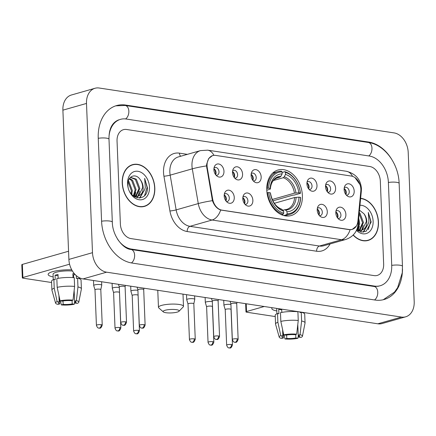 <?xml version="1.0" encoding="UTF-8"?>
<svg xmlns="http://www.w3.org/2000/svg" width="436" height="436" viewBox="0 0 436 436"><rect width="100%" height="100%" fill="white"/><g stroke="black" fill="none" stroke-linecap="round" stroke-linejoin="round"><path stroke-width="0.65" d="M266.778 190.08A23.713 17.255 74.1 0 0 291.074 215.591A23.713 17.255 74.1 0 0 302.371 195.497A23.713 17.255 74.1 0 0 278.075 169.986A23.713 17.255 74.1 0 0 266.778 190.08M252.869 200.326A6.709 4.883 -105.9 0 1 246.264 205.389A6.709 4.883 -105.9 0 1 242.798 198.789A6.709 4.883 -105.9 0 1 243.424 195.432A6.709 4.883 -105.9 0 1 248.972 193.475A6.709 4.883 -105.9 0 1 252.869 200.326M245.01 204.321A4.028 2.932 74.1 0 0 245.986 204.271A4.028 2.932 74.1 0 0 247.904 200.86A4.028 2.932 74.1 0 0 243.779 196.527A4.028 2.932 74.1 0 0 242.923 197.001M327.289 211.651A6.709 4.883 -105.9 0 1 320.678 216.714A6.709 4.883 -105.9 0 1 317.212 210.119A6.709 4.883 -105.9 0 1 317.839 206.762A6.709 4.883 -105.9 0 1 323.387 204.806A6.709 4.883 -105.9 0 1 327.289 211.651M319.425 215.651A4.028 2.932 74.1 0 0 320.4 215.597A4.028 2.932 74.1 0 0 322.324 212.185A4.028 2.932 74.1 0 0 318.193 207.852A4.028 2.932 74.1 0 0 317.337 208.326M345.89 214.485A6.709 4.883 -105.9 0 1 339.284 219.548A6.709 4.883 -105.9 0 1 335.818 212.953A6.709 4.883 -105.9 0 1 336.445 209.596A6.709 4.883 -105.9 0 1 341.993 207.64A6.709 4.883 -105.9 0 1 345.89 214.485M338.031 218.48A4.028 2.932 74.1 0 0 339.006 218.431A4.028 2.932 74.1 0 0 340.925 215.019A4.028 2.932 74.1 0 0 336.799 210.686A4.028 2.932 74.1 0 0 335.943 211.16M234.268 197.492A6.709 4.883 -105.9 0 1 227.657 202.555A6.709 4.883 -105.9 0 1 224.191 195.96A6.709 4.883 -105.9 0 1 224.823 192.603A6.709 4.883 -105.9 0 1 230.366 190.646A6.709 4.883 -105.9 0 1 234.268 197.492M226.404 201.492A4.028 2.932 74.1 0 0 227.385 201.437A4.028 2.932 74.1 0 0 229.303 198.026A4.028 2.932 74.1 0 0 225.178 193.693A4.028 2.932 74.1 0 0 224.317 194.167M242.574 174.122A6.709 4.883 -105.9 0 1 235.963 179.185A6.709 4.883 -105.9 0 1 232.497 172.585A6.709 4.883 -105.9 0 1 233.129 169.228A6.709 4.883 -105.9 0 1 238.672 167.271A6.709 4.883 -105.9 0 1 242.574 174.122M234.71 178.117A4.028 2.932 74.1 0 0 235.691 178.068A4.028 2.932 74.1 0 0 237.609 174.656A4.028 2.932 74.1 0 0 233.483 170.323A4.028 2.932 74.1 0 0 232.622 170.792M261.175 176.951A6.709 4.883 -105.9 0 1 254.57 182.014A6.709 4.883 -105.9 0 1 251.103 175.419A6.709 4.883 -105.9 0 1 251.73 172.062A6.709 4.883 -105.9 0 1 257.278 170.105A6.709 4.883 -105.9 0 1 261.175 176.951M253.316 180.951A4.028 2.932 74.1 0 0 254.292 180.896A4.028 2.932 74.1 0 0 256.21 177.485A4.028 2.932 74.1 0 0 252.084 173.152A4.028 2.932 74.1 0 0 251.229 173.626M316.988 185.447A6.709 4.883 -105.9 0 1 310.377 190.51A6.709 4.883 -105.9 0 1 306.917 183.916A6.709 4.883 -105.9 0 1 307.543 180.559A6.709 4.883 -105.9 0 1 313.092 178.602A6.709 4.883 -105.9 0 1 316.988 185.447M309.129 189.447A4.028 2.932 74.1 0 0 310.105 189.393A4.028 2.932 74.1 0 0 312.023 185.981A4.028 2.932 74.1 0 0 307.898 181.649A4.028 2.932 74.1 0 0 307.042 182.123M335.595 188.281A6.709 4.883 -105.9 0 1 328.984 193.344A6.709 4.883 -105.9 0 1 325.518 186.744A6.709 4.883 -105.9 0 1 326.15 183.387A6.709 4.883 -105.9 0 1 331.692 181.436A6.709 4.883 -105.9 0 1 335.595 188.281M327.73 192.276A4.028 2.932 74.1 0 0 328.711 192.227A4.028 2.932 74.1 0 0 330.63 188.815A4.028 2.932 74.1 0 0 326.504 184.483A4.028 2.932 74.1 0 0 325.643 184.957M354.196 191.11A6.709 4.883 -105.9 0 1 347.59 196.173A6.709 4.883 -105.9 0 1 344.124 189.578A6.709 4.883 -105.9 0 1 344.751 186.221A6.709 4.883 -105.9 0 1 350.299 184.265A6.709 4.883 -105.9 0 1 354.196 191.11M346.337 195.11A4.028 2.932 74.1 0 0 347.312 195.061A4.028 2.932 74.1 0 0 349.231 191.644A4.028 2.932 74.1 0 0 345.105 187.317A4.028 2.932 74.1 0 0 344.249 187.785M223.968 171.288A6.709 4.883 -105.9 0 1 217.362 176.351A6.709 4.883 -105.9 0 1 213.896 169.757A6.709 4.883 -105.9 0 1 214.523 166.399A6.709 4.883 -105.9 0 1 220.071 164.443A6.709 4.883 -105.9 0 1 223.968 171.288M216.109 175.283A4.028 2.932 74.1 0 0 217.084 175.234A4.028 2.932 74.1 0 0 219.003 171.822A4.028 2.932 74.1 0 0 214.877 167.489A4.028 2.932 74.1 0 0 214.022 167.964M242.825 197.71A4.028 2.932 -105.9 0 1 244.956 201.699A4.028 2.932 -105.9 0 1 244.552 203.77M317.239 209.035A4.028 2.932 -105.9 0 1 319.37 213.03A4.028 2.932 -105.9 0 1 318.967 215.095M335.845 211.869A4.028 2.932 -105.9 0 1 337.976 215.858A4.028 2.932 -105.9 0 1 337.573 217.929M224.218 194.876A4.028 2.932 -105.9 0 1 226.349 198.87A4.028 2.932 -105.9 0 1 225.946 200.936M232.524 171.506A4.028 2.932 -105.9 0 1 234.655 175.495A4.028 2.932 -105.9 0 1 234.252 177.566M251.131 174.34A4.028 2.932 -105.9 0 1 253.262 178.329A4.028 2.932 -105.9 0 1 252.858 180.4M306.944 182.831A4.028 2.932 -105.9 0 1 309.075 186.826A4.028 2.932 -105.9 0 1 308.672 188.892M325.545 185.665A4.028 2.932 -105.9 0 1 327.676 189.655A4.028 2.932 -105.9 0 1 327.273 191.726M344.151 188.499A4.028 2.932 -105.9 0 1 346.282 192.489A4.028 2.932 -105.9 0 1 345.879 194.56M213.923 168.672A4.028 2.932 -105.9 0 1 216.054 172.661A4.028 2.932 -105.9 0 1 215.651 174.732M207.28 167.876A12.077 8.791 -105.9 0 1 207.062 165.811A12.077 8.791 -105.9 0 1 212.817 155.57A12.077 8.791 -105.9 0 1 215.657 155.407L351.323 176.057A12.077 8.791 -105.9 0 1 360.806 191.246L357.891 221.161A12.077 8.791 -105.9 0 1 352.19 229.374A12.077 8.791 -105.9 0 1 349.35 229.543L221.973 210.152A12.077 8.791 -105.9 0 1 212.654 199.056L207.28 167.876L206.697 168.04M122.238 183.044A21.696 15.789 74.1 0 0 144.469 206.392A21.696 15.789 74.1 0 0 154.807 188.003A21.696 15.789 74.1 0 0 132.577 164.655A21.696 15.789 74.1 0 0 122.238 183.044M143.27 206.664A21.696 15.789 74.1 0 0 144.223 206.228M353.149 235.086A21.696 15.789 74.1 0 0 368.12 240.432A21.696 15.789 74.1 0 0 378.459 222.044A21.696 15.789 74.1 0 0 360.637 198.315M366.921 240.705A21.696 15.789 74.1 0 0 367.875 240.269M356.343 226.055L352.168 229.456L349.231 229.652L220.665 210.016C216.959 208.67 214.218 205.552 212.436 200.664L206.539 165.882L206.686 164.121L208.697 158.53L212.517 155.587M355.029 177.621L360.082 184.75M380.323 181.125A13.423 9.766 74.1 0 0 369.723 166.498L126.593 129.487A13.423 9.766 74.1 0 0 123.443 129.672A13.423 9.766 74.1 0 0 117.044 141.046L120.374 223.968A13.423 9.766 74.1 0 0 130.974 238.59L374.104 275.601A13.423 9.766 74.1 0 0 377.254 275.416A13.423 9.766 74.1 0 0 383.653 264.042L380.323 181.125A13.423 9.766 74.1 0 0 369.723 166.498L126.593 129.487A13.423 9.766 74.1 0 0 123.443 129.672A13.423 9.766 74.1 0 0 117.044 141.046L120.374 223.968A13.423 9.766 74.1 0 0 130.974 238.59L374.104 275.601A13.423 9.766 74.1 0 0 377.254 275.416A13.423 9.766 74.1 0 0 383.653 264.042L380.323 181.125M132.451 164.922A21.696 15.789 74.1 0 0 131.41 165.053M154.644 187.976A21.473 15.631 74.1 0 0 132.637 164.873A21.473 15.631 74.1 0 0 122.402 183.071A21.473 15.631 74.1 0 0 144.409 206.174A21.473 15.631 74.1 0 0 154.644 187.976M128.337 180.864L128.827 181.305L132.342 190.603L131.667 194.401M128.102 181.79L131.405 190.87L131.045 193.644M129.53 178.368L132.577 180.237L136.087 189.535L133.917 196.02M129.214 178.853L131.639 180.504L135.149 189.802L133.345 195.802M130.457 177.31L136.321 179.169L139.836 188.466L136.059 196.418M135.634 196.68L134.92 197.023M130.369 177.392L135.383 179.436L138.899 188.734L135.542 196.385M135.122 196.685L134.74 196.925M140.245 179.67C135.629 172.531 127.17 176.308 127.862 184.815C128.042 199.792 147.433 202.969 147.51 188.03L144.67 178.389L145.286 187.409C144.747 190.025 143.531 192.085 141.64 193.584A10.11 7.358 74.1 0 0 143.161 187.518A10.11 7.358 74.1 0 0 140.245 179.67C141.864 182.03 142.659 184.695 142.643 187.665L138.572 195.808L137.553 196.293M141.64 193.584L139.504 195.541L138.027 196.178L132.822 195.551M136.975 197.84L138.032 196.173L134.195 196.598M127.574 183.856A14.584 10.617 74.1 0 0 139.095 199.748A14.584 10.617 74.1 0 0 149.472 187.191A14.584 10.617 74.1 0 0 137.95 171.294A14.584 10.617 74.1 0 0 127.574 183.856M144.67 178.389L147.063 187.415L144.583 195.557M142.779 192.538L139.487 198.097M139.476 191.235L138.092 196.064M135.732 192.303L134.746 196.255M131.983 193.371L131.808 194.56M143.406 191.775L139.842 198.064M53.165 276.909A17.892 3.875 -2.3 0 1 49.453 272.898A17.892 3.875 -2.3 0 1 71.738 269.83A17.892 3.875 -2.3 0 0 48.14 274.44A17.892 3.875 -2.3 0 0 53.165 276.909M69.575 264.194L22.879 277.503A2.235 0.485 177.7 0 0 22.323 277.846A2.235 0.485 177.7 0 0 23.086 278.179L51.601 282.517M80.333 278.157L79.199 278.484M22.323 277.846L21.8 264.756A2.235 0.485 -2.3 0 1 22.356 264.412L68.561 251.24M59.569 298.398L59.787 303.897A8.949 1.935 -2.3 0 1 58.239 302.884A8.949 1.935 -2.3 0 1 59.203 301.957L58.942 295.526M57.176 287.346L60.086 300.802L62.152 301.113A8.949 1.935 -2.3 0 1 71.215 300.644L73.03 300.126L74.6 286.436L74.251 277.705A14.764 3.194 -2.3 0 0 56.827 278.615L57.176 287.346A14.764 3.194 -2.3 0 1 74.6 286.436M74.142 290.436L74.572 301.151L76.387 300.633L77.957 286.948L77.608 278.217L76.409 278.56L76.295 275.628M77.608 278.217A14.764 3.194 -2.3 0 1 81.052 280.114L81.407 288.839A14.764 3.194 -2.3 0 1 81.39 289.008L78.791 302.192A11.63 2.518 -2.3 0 1 77.221 303.407L75.156 303.096L75.085 301.32M77.957 286.948A14.764 3.194 -2.3 0 1 81.407 288.839M60.086 300.802A11.63 2.518 -2.3 0 1 73.03 300.126M76.387 300.633A11.63 2.518 -2.3 0 1 78.791 302.192M72.065 300.399L72.207 303.936L74.273 304.252L74.719 301.194M74.273 304.252A11.63 2.518 -2.3 0 1 61.329 304.928L63.144 304.41L63.007 300.971M60.473 300.862L61.329 304.928M74.572 301.151A8.949 1.935 -2.3 0 1 76.12 302.164A8.949 1.935 -2.3 0 1 75.156 303.096M72.207 303.936A8.949 1.935 -2.3 0 1 63.144 304.41M53.279 279.699L53.061 274.244A12.971 2.807 -2.3 0 1 59.454 271.552A12.971 2.807 -2.3 0 1 72.431 271.034M58.168 278.348L58.01 274.462A12.971 2.807 -2.3 0 0 55.061 275.301L55.236 279.667L53.873 279.46L54.222 288.185L57.138 301.641L59.203 301.957M74.534 273.879A12.971 2.807 -2.3 0 0 72.877 273.683L73.035 277.601M59.787 303.897L57.972 304.415A11.63 2.518 -2.3 0 1 55.579 303.124L51.928 290.191A14.764 3.194 -2.3 0 1 51.9 290.027L51.552 281.296A14.764 3.194 -2.3 0 1 53.873 279.46M51.9 290.027A14.764 3.194 -2.3 0 1 54.222 288.185M55.579 303.124A11.63 2.518 -2.3 0 1 57.138 301.641M73.63 277.65L73.521 274.969A8.949 1.935 177.7 0 0 72.921 274.822M73.025 277.312A8.949 1.935 177.7 0 0 73.608 277.116M55.061 275.301L58.064 275.759M73.521 274.969L75.117 274.511M353.274 234.955A21.473 15.631 74.1 0 0 368.06 240.22A21.473 15.631 74.1 0 0 378.295 222.022A21.473 15.631 74.1 0 0 360.616 198.533M358.708 218.082L359.738 223.581L357.569 230.066M358.468 220.578L358.801 223.848L356.997 229.843M359.248 212.577L359.973 213.215L363.488 222.513L359.711 230.464M359.286 230.726L358.572 231.069M359.15 213.591L362.55 222.78L359.193 230.426M358.774 230.731L358.392 230.966M356.708 229.799L361.477 232.061L366.153 231.254L371.161 222.077L368.322 212.436L368.938 221.45C368.398 224.066 367.183 226.126 365.292 227.63A10.11 7.358 74.1 0 0 366.812 221.564A10.11 7.358 74.1 0 0 363.897 213.711C365.51 216.076 366.311 218.741 366.295 221.711L362.218 229.854L361.204 230.339M365.292 227.63L363.155 229.587L361.678 230.224L356.741 229.728M361.678 230.224L357.847 230.639M356.452 230.355A14.584 10.617 74.1 0 0 367.782 232.933A14.584 10.617 74.1 0 0 373.123 221.232A14.584 10.617 74.1 0 0 359.962 205.252M363.897 213.711L359.482 210.19M368.322 212.436L370.714 221.461L368.235 229.598M366.431 226.584L363.139 232.137M363.128 225.276L361.744 230.11M361.684 230.219L360.627 231.887M359.378 226.344L358.397 230.301M367.058 225.821L363.493 232.11M165.838 312.705A8.055 1.744 177.7 0 0 179.011 311.266A8.055 1.744 177.7 0 0 176.46 309.68A8.055 1.744 177.7 0 0 167.004 309.854A8.055 1.744 177.7 0 0 163.32 311.893A8.055 1.744 177.7 0 0 165.838 312.705M163.32 311.893L158.791 307.92A12.524 2.714 -2.3 0 1 158.459 307.331A12.524 2.714 -2.3 0 1 165.762 304.562A12.524 2.714 -2.3 0 1 179.234 304.475A12.524 2.714 -2.3 0 1 183.491 306.328A12.524 2.714 -2.3 0 1 183.202 306.939L179.011 311.266M287.084 213.705L286.528 214.746A22.187 16.148 74.1 0 0 290.065 214.299A22.187 16.148 74.1 0 0 300.644 197.661L300.562 197.394A21.293 15.5 74.1 0 1 287.084 213.705L287.002 211.683A19.238 14.001 74.1 0 0 299.003 197.154L294.594 197.524L274.337 203.296M282.8 210.212L286.73 209.389A16.552 12.045 74.1 0 0 294.594 197.524M300.469 193.295A22.187 16.148 74.1 0 0 284.801 171.675L285.427 172.389A21.293 15.5 74.1 0 1 300.382 193.028L300.469 193.295L294.153 195.099L292.976 195.126L272.871 200.854M282.092 172.449L284.801 171.675M286.528 214.746L283.749 215.542M281.482 214.719L283.171 214.24L283.727 213.193A21.293 15.5 74.1 0 1 268.767 192.554L267.502 192.619A22.187 16.148 74.1 0 0 283.171 214.24M267.502 192.619L267.001 192.761M300.382 193.028L298.829 192.788A19.238 14.001 74.1 0 0 285.504 174.405L285.427 172.389M299.003 197.154L300.562 197.394M268.767 192.554L270.32 192.788A19.238 14.001 74.1 0 0 283.645 211.171L283.727 213.193M285.504 174.405L284.25 176.782L283.231 177.725L273.312 180.553M272.222 199.486L294.42 193.159L298.829 192.788M284.517 209.721L285.585 210.07L287.002 211.683M283.645 211.171L281.727 209.22C275.955 207.018 272.222 201.754 270.522 193.421L270.32 192.788M266.756 188.417L268.592 188.189A21.293 15.5 74.1 0 1 282.065 171.877L281.443 171.168A22.187 16.148 74.1 0 0 277.901 171.615A22.187 16.148 74.1 0 0 267.328 188.254M282.065 171.877L282.147 173.893A19.238 14.001 74.1 0 0 270.146 188.423L268.592 188.189M275.726 178.395L279.874 177.212L280.888 176.269L282.147 173.893M270.146 188.423L270.347 189.077C270.598 185.78 271.47 183.093 272.952 181.033L274.233 179.545L277.656 177.55A16.552 12.045 74.1 0 1 279.874 177.212M280.888 176.269A17.206 12.524 74.1 0 0 270.342 189.039L266.788 190.27M215.684 174.656A6.709 4.883 74.1 0 0 215.706 173.642A6.709 4.883 74.1 0 0 213.994 168.721M101.245 324.706A2.91 0.632 177.7 0 0 98.116 324.722A2.91 0.632 177.7 0 0 96.421 325.365C97.795 329.055 98.972 327.801 98.885 328.123A2.91 1.891 98.7 0 0 99.441 328.085A2.91 1.891 -81.3 0 0 101.245 324.706A2.91 0.632 177.7 0 1 102.231 325.131L100.803 289.608A2.91 0.632 177.7 0 1 100.798 289.646L101.741 285.248A4.028 0.872 177.7 0 0 101.746 285.199A4.028 0.872 177.7 0 0 100.378 284.604A4.028 0.872 177.7 0 0 94.699 284.904A4.028 0.872 177.7 0 0 93.702 285.526A4.028 0.872 177.7 0 0 93.707 285.569L94.994 289.858M100.803 289.608A2.91 0.632 177.7 0 0 99.817 289.177A2.91 0.632 177.7 0 0 95.713 289.395A2.91 0.632 177.7 0 0 94.994 289.842A2.91 0.632 177.7 0 0 94.999 289.88M234.29 177.49A6.709 4.883 74.1 0 0 234.312 176.476A6.709 4.883 74.1 0 0 232.601 171.55M119.306 287.493A4.028 0.872 177.7 0 0 118.984 287.438A4.028 0.872 177.7 0 0 113.306 287.733A4.028 0.872 177.7 0 0 112.303 288.354A4.028 0.872 177.7 0 0 112.314 288.403L113.594 292.692M119.404 292.474A2.91 0.632 177.7 0 0 119.41 292.442A2.91 0.632 177.7 0 0 118.418 292.011A2.91 0.632 177.7 0 0 114.319 292.224A2.91 0.632 177.7 0 0 113.594 292.676A2.91 0.632 177.7 0 0 113.6 292.709M252.896 180.319A6.709 4.883 74.1 0 0 252.913 179.305A6.709 4.883 74.1 0 0 251.201 174.384M137.907 290.327A4.028 0.872 177.7 0 0 137.585 290.267A4.028 0.872 177.7 0 0 131.906 290.567A4.028 0.872 177.7 0 0 130.909 291.188A4.028 0.872 177.7 0 0 130.914 291.237L132.201 295.526M138.01 295.308A2.91 0.632 177.7 0 0 138.01 295.276A2.91 0.632 177.7 0 0 137.024 294.845A2.91 0.632 177.7 0 0 132.925 295.058A2.91 0.632 177.7 0 0 132.201 295.504A2.91 0.632 177.7 0 0 132.206 295.543M308.704 188.815A6.709 4.883 74.1 0 0 308.726 187.802A6.709 4.883 74.1 0 0 307.015 182.88M193.824 303.788L194.761 299.407A4.028 0.872 177.7 0 0 194.767 299.358A4.028 0.872 177.7 0 0 193.399 298.764A4.028 0.872 177.7 0 0 187.72 299.063A4.028 0.872 177.7 0 0 186.717 299.685A4.028 0.872 177.7 0 0 186.728 299.734L188.014 304.017A2.91 0.632 177.7 0 1 188.014 304.001A2.91 0.632 177.7 0 1 188.734 303.554A2.91 0.632 177.7 0 1 192.837 303.342A2.91 0.632 177.7 0 1 193.824 303.767A2.91 0.632 177.7 0 1 193.818 303.805M327.311 191.649A6.709 4.883 74.1 0 0 327.332 190.636A6.709 4.883 74.1 0 0 325.621 185.714M212.321 301.652A4.028 0.872 177.7 0 0 212 301.598A4.028 0.872 177.7 0 0 206.326 301.892A4.028 0.872 177.7 0 0 205.323 302.513A4.028 0.872 177.7 0 0 205.329 302.562L206.615 306.851A2.91 0.632 177.7 0 1 206.615 306.835A2.91 0.632 177.7 0 1 207.34 306.388A2.91 0.632 177.7 0 1 211.438 306.17A2.91 0.632 177.7 0 1 212.425 306.601A2.91 0.632 177.7 0 1 212.425 306.639M345.917 194.478A6.709 4.883 74.1 0 0 345.933 193.47A6.709 4.883 74.1 0 0 344.222 188.543M230.927 304.486A4.028 0.872 177.7 0 0 230.606 304.426A4.028 0.872 177.7 0 0 224.927 304.726A4.028 0.872 177.7 0 0 223.93 305.347A4.028 0.872 177.7 0 0 223.935 305.396L225.221 309.685A2.91 0.632 177.7 0 1 225.221 309.669A2.91 0.632 177.7 0 1 225.941 309.217A2.91 0.632 177.7 0 1 230.045 309.004A2.91 0.632 177.7 0 1 231.031 309.435A2.91 0.632 177.7 0 1 231.025 309.467M225.984 200.86A6.709 4.883 74.1 0 0 226.006 199.846A6.709 4.883 74.1 0 0 224.295 194.925M125.394 285.367L125.094 286.768A2.91 0.632 177.7 0 0 125.094 286.752A2.91 0.632 177.7 0 0 124.107 286.321A2.91 0.632 177.7 0 0 120.004 286.539A2.91 0.632 177.7 0 0 119.284 286.986A2.91 0.632 177.7 0 0 119.29 287.019M244.591 203.694A6.709 4.883 74.1 0 0 244.607 202.68A6.709 4.883 74.1 0 0 242.896 197.759M144 288.196L143.7 289.602A2.91 0.632 177.7 0 0 143.7 289.586A2.91 0.632 177.7 0 0 142.708 289.155A2.91 0.632 177.7 0 0 138.61 289.368A2.91 0.632 177.7 0 0 137.885 289.82A2.91 0.632 177.7 0 0 137.89 289.853M319.005 215.019A6.709 4.883 74.1 0 0 319.027 214.005A6.709 4.883 74.1 0 0 317.31 209.084M218.109 300.949A2.91 0.632 177.7 0 0 218.114 300.911A2.91 0.632 177.7 0 0 217.128 300.48A2.91 0.632 177.7 0 0 213.024 300.698A2.91 0.632 177.7 0 0 212.305 301.145A2.91 0.632 177.7 0 0 212.31 301.183M337.606 217.853A6.709 4.883 74.1 0 0 337.627 216.839A6.709 4.883 74.1 0 0 335.916 211.918M236.715 303.778A2.91 0.632 177.7 0 0 236.721 303.745A2.91 0.632 177.7 0 0 235.729 303.314A2.91 0.632 177.7 0 0 231.63 303.527A2.91 0.632 177.7 0 0 230.906 303.979A2.91 0.632 177.7 0 0 230.911 304.012L230.099 301.303M276.816 310.955A17.892 3.875 -2.3 0 1 272.119 307.702A17.892 3.875 -2.3 0 0 271.792 308.486A17.892 3.875 -2.3 0 0 276.816 310.955M264.238 306.503L246.531 311.549A2.235 0.485 177.7 0 0 245.975 311.893A2.235 0.485 177.7 0 0 246.738 312.225L275.252 316.563M303.194 312.432L302.851 312.53M283.215 332.445L283.438 337.944A8.949 1.935 -2.3 0 1 281.89 336.93A8.949 1.935 -2.3 0 1 282.855 335.998L282.593 329.567M280.828 321.392L283.738 334.843L285.803 335.159A8.949 1.935 -2.3 0 1 294.867 334.685L296.682 334.167L298.251 320.476L297.902 311.751A14.764 3.194 -2.3 0 0 280.473 312.661L280.828 321.392A14.764 3.194 -2.3 0 1 298.251 320.476M297.793 324.477L298.224 335.197L300.039 334.679L301.608 320.989L301.26 312.263L300.061 312.601L300.033 311.947M301.26 312.263A14.764 3.194 -2.3 0 1 304.704 314.16L305.058 322.885A14.764 3.194 -2.3 0 1 305.042 323.049L302.442 336.232A11.63 2.518 -2.3 0 1 300.873 337.453L298.807 337.137L298.736 335.36M301.608 320.989A14.764 3.194 -2.3 0 1 305.058 322.885M283.738 334.843A11.63 2.518 -2.3 0 1 296.682 334.167M300.039 334.679A11.63 2.518 -2.3 0 1 302.442 336.232M295.717 334.445L295.859 337.982L297.924 338.292L298.371 335.24M297.924 338.292A11.63 2.518 -2.3 0 1 284.981 338.974L286.795 338.456L286.659 335.017M284.125 334.903L284.981 338.974M298.224 335.197A8.949 1.935 -2.3 0 1 299.772 336.211A8.949 1.935 -2.3 0 1 298.807 337.137M295.859 337.982A8.949 1.935 -2.3 0 1 286.795 338.456M280.037 308.906A12.971 2.807 -2.3 0 0 278.713 309.347L278.887 313.707L277.525 313.5L277.874 322.231L280.789 335.687L282.855 335.998M281.82 312.394L281.689 309.157M283.438 337.944L281.623 338.461A11.63 2.518 -2.3 0 1 279.231 337.164L275.579 324.237A14.764 3.194 -2.3 0 1 275.552 324.068L275.203 315.342A14.764 3.194 -2.3 0 1 277.525 313.5M275.552 324.068A14.764 3.194 -2.3 0 1 277.874 322.231M279.231 337.164A11.63 2.518 -2.3 0 1 280.789 335.687M278.713 309.347L281.716 309.805M117.475 239.015A24.16 17.582 74.1 0 0 131.394 249.065L374.524 286.076A24.16 17.582 74.1 0 0 380.197 285.743A24.16 17.582 74.1 0 0 391.713 265.268L388.383 182.352A24.16 17.582 74.1 0 0 369.303 156.023L126.173 119.017A24.16 17.582 74.1 0 0 120.5 119.35A24.16 17.582 74.1 0 0 108.967 137.94M408.205 152.404A17.892 13.026 74.1 0 0 394.073 132.904L99.228 88.023A17.892 13.026 74.1 0 0 95.026 88.268A17.892 13.026 74.1 0 0 86.497 103.436L92.492 252.684A17.892 13.026 74.1 0 0 106.624 272.184L401.469 317.07A17.892 13.026 74.1 0 0 405.671 316.819A17.892 13.026 74.1 0 0 414.2 301.658L408.205 152.404M95.026 88.268L71.417 94.999A17.892 13.026 74.1 0 0 62.893 110.161L68.888 259.415A17.892 13.026 74.1 0 0 83.02 278.915L377.865 323.795A17.892 13.026 74.1 0 0 382.067 323.55L405.671 316.819M391.392 158.824A38.472 28.002 74.1 0 0 368.742 142.06L125.612 105.049A38.472 28.002 74.1 0 0 116.576 105.583A38.472 28.002 74.1 0 0 98.242 138.185L101.572 221.101A38.472 28.002 74.1 0 0 131.955 263.028L375.085 300.039A38.472 28.002 74.1 0 0 384.121 299.51A38.472 28.002 74.1 0 0 402.499 269.007M221.973 210.152L221.684 210.234M212.654 199.056L212.07 199.219M349.35 229.543L349.062 229.625M330.057 243.947A22.367 16.279 -105.9 0 1 316.634 251.24L187.18 231.532A4.474 2.91 -81.3 0 1 189.96 226.328L212.087 220.022A17.892 13.026 -105.9 0 1 198.276 203.579L192.292 168.836A17.892 13.026 -105.9 0 1 191.965 165.778A17.892 13.026 -105.9 0 1 200.495 150.611L178.368 156.916A17.892 13.026 74.1 0 0 169.838 172.084A17.892 13.026 74.1 0 0 170.165 175.147L176.149 209.89A17.892 13.026 74.1 0 0 189.96 226.328L319.408 246.035A17.892 13.026 74.1 0 0 323.616 245.784L345.743 239.478A17.892 13.026 -105.9 0 1 341.541 239.724L212.087 220.022A15.658 10.191 -81.3 0 0 220.665 210.016M206.539 165.909A15.658 1.57 -9.8 0 0 192.292 168.836L170.165 175.147A4.474 0.447 170.2 0 1 163.936 176.242A22.367 16.279 -105.9 0 1 179.441 153.15L187.36 154.355M352.533 176.346A15.658 10.191 -81.3 0 0 346.358 171.272L207.667 150.158A15.658 10.191 98.7 0 1 213.907 155.363M350.119 229.723A15.658 10.191 98.7 0 1 341.541 239.724L319.408 246.035A4.474 2.91 -81.3 0 0 316.634 251.24M357.602 222.927A15.658 5.107 5.6 0 1 358.092 224.42C357.139 231.881 353.024 236.901 345.743 239.478M187.18 231.532A22.367 16.279 -105.9 0 1 169.92 210.986A4.474 0.447 170.2 0 0 176.149 209.89L198.276 203.579A15.658 1.57 -9.8 0 1 212.436 200.664M360.872 189.622A15.658 5.107 5.6 0 1 361.34 191.082L358.092 224.42M169.92 210.986L163.936 176.242M179.441 153.15A4.474 2.91 -81.3 0 0 180.7 156.251M22.356 264.412L22.879 277.503M295.957 192.935A17.206 12.524 74.1 0 0 284.25 176.782M285.585 210.07A17.206 12.524 74.1 0 0 296.131 197.301M270.516 193.404A17.206 12.524 74.1 0 0 282.228 209.558M294.42 193.159A16.552 12.045 74.1 0 0 283.231 177.725M119.846 327.534A2.91 0.632 177.7 0 0 116.717 327.556A2.91 0.632 177.7 0 0 115.022 328.199C116.396 331.889 117.573 330.635 117.491 330.957A2.91 1.891 98.7 0 0 118.042 330.919A2.91 1.891 -81.3 0 0 119.846 327.534A2.91 0.632 177.7 0 1 120.832 327.965L119.486 292.087M138.452 330.368A2.91 0.632 177.7 0 0 135.324 330.39A2.91 0.632 177.7 0 0 133.629 331.033C135.002 334.717 136.179 333.464 136.097 333.791A2.91 1.891 98.7 0 0 136.648 333.753A2.91 1.891 -81.3 0 0 138.452 330.368A2.91 0.632 177.7 0 1 139.438 330.799L138.092 294.916M194.26 338.865A2.91 0.632 177.7 0 0 191.137 338.881A2.91 0.632 177.7 0 0 189.437 339.524C190.81 343.214 191.987 341.96 191.905 342.282A2.91 1.891 98.7 0 0 192.456 342.244A2.91 1.891 -81.3 0 0 194.26 338.865A2.91 0.632 177.7 0 1 195.252 339.295L193.824 303.767M212.866 341.693A2.91 0.632 177.7 0 0 209.738 341.715A2.91 0.632 177.7 0 0 208.043 342.358C209.416 346.048 210.593 344.794 210.512 345.116A2.91 1.891 98.7 0 0 211.062 345.078A2.91 1.891 -81.3 0 0 212.866 341.693A2.91 0.632 177.7 0 1 213.853 342.124L212.425 306.601M231.472 344.527A2.91 0.632 177.7 0 0 228.344 344.549A2.91 0.632 177.7 0 0 226.649 345.192C228.023 348.882 229.2 347.623 229.113 347.95A2.91 1.891 98.7 0 0 229.668 347.912A2.91 1.891 -81.3 0 0 231.472 344.527A2.91 0.632 177.7 0 1 232.459 344.958L231.031 309.435M125.535 321.844A2.91 0.632 177.7 0 0 122.407 321.866A2.91 0.632 177.7 0 0 120.712 322.509C122.085 326.199 123.263 324.945 123.175 325.267A2.91 1.891 98.7 0 0 123.731 325.229A2.91 1.891 -81.3 0 0 125.535 321.844A2.91 0.632 177.7 0 1 126.522 322.275L125.094 286.752M144.136 324.678A2.91 0.632 177.7 0 0 141.008 324.7A2.91 0.632 177.7 0 0 139.313 325.343C140.686 329.033 141.864 327.779 141.782 328.101A2.91 1.891 98.7 0 0 142.332 328.063A2.91 1.891 -81.3 0 0 144.136 324.678A2.91 0.632 177.7 0 1 145.123 325.109L143.7 289.586M218.556 336.009A2.91 0.632 177.7 0 0 215.428 336.025A2.91 0.632 177.7 0 0 213.733 336.668C215.106 340.358 216.283 339.104 216.196 339.426A2.91 1.891 98.7 0 0 216.752 339.388A2.91 1.891 -81.3 0 0 218.556 336.009A2.91 0.632 177.7 0 1 219.542 336.434L218.114 300.911L218.414 299.527M237.157 338.837A2.91 0.632 177.7 0 0 234.028 338.859A2.91 0.632 177.7 0 0 232.334 339.502C233.707 343.192 234.884 341.938 234.802 342.26A2.91 1.891 98.7 0 0 235.353 342.222A2.91 1.891 -81.3 0 0 237.157 338.837A2.91 0.632 177.7 0 1 238.143 339.268L236.721 303.745L237.02 302.355M246.22 303.756L246.531 311.549M115.725 105.844L125.197 105.463L368.327 142.468A7.156 4.66 98.7 0 1 371.973 148.295A7.156 4.66 98.7 0 1 368.747 155.941M368.327 142.468C384.765 144.638 398.651 164.001 399.136 183.387A7.156 1.548 177.7 0 0 396.706 182.33A7.156 1.548 177.7 0 0 388.389 182.471M399.136 183.387L402.466 266.303A7.156 1.548 177.7 0 0 400.035 265.246A7.156 1.548 177.7 0 0 391.719 265.388M374.529 299.957A7.156 4.66 -81.3 0 0 377.761 292.311A7.156 4.66 -81.3 0 0 374.11 286.485L130.985 249.474C123.192 249.109 112.384 235.74 112.325 222.137L108.995 139.22C108.826 128.947 112.068 122.494 118.728 119.851M131.41 262.941A7.156 4.66 -81.3 0 0 134.631 255.294A7.156 4.66 -81.3 0 0 130.985 249.474M101.577 221.221A7.156 1.548 -2.3 0 1 109.894 221.079A7.156 1.548 -2.3 0 1 112.325 222.137M98.242 138.305A7.156 1.548 -2.3 0 1 106.564 138.163A7.156 1.548 -2.3 0 1 108.995 139.22M125.197 105.463A7.156 4.66 98.7 0 1 128.849 111.294A7.156 4.66 98.7 0 1 125.606 118.941M377.865 323.795L401.469 317.07M83.02 278.915L106.624 272.184M68.888 259.415L92.492 252.684M62.893 110.161L86.497 103.436M367.657 142.37L368.742 142.06M124.505 105.365L125.612 105.049M373.439 286.381L374.524 286.076M130.353 249.365L131.394 249.065M352.19 229.374L351.203 229.658M212.817 155.57L211.673 155.897M361.34 191.082L361.417 188.559C360.643 179.381 355.623 173.621 346.358 171.272M207.667 150.158L200.495 150.611M130.462 165.489L132.637 164.873M142.234 206.795L144.409 206.174M79.205 278.659L79.161 277.607M365.886 240.841L368.06 240.22M183 294.131L183.491 306.328M284.812 215.798L290.065 214.299M272.647 173.114L277.901 171.615M157.772 290.294L158.459 307.331M101.604 281.743L101.746 285.199M93.5 280.512L93.702 285.526M96.421 325.365L94.994 289.842M102.231 325.131C100.411 330.074 99.315 327.425 98.885 328.123M112.101 283.34L112.303 288.354M115.022 328.199L113.594 292.676M120.832 327.965C119.012 332.908 117.916 330.254 117.491 330.957M130.707 286.174L130.909 291.188M133.629 331.033L132.201 295.504M139.438 330.799C137.618 335.736 136.523 333.088 136.097 333.791M194.625 295.902L194.767 299.358M186.515 294.671L186.717 299.685M189.437 339.524L188.014 304.001M195.252 339.295C193.426 344.233 192.336 341.584 191.905 342.282M212.43 306.617L212.506 306.246M205.122 297.499L205.323 302.513M208.043 342.358L206.615 306.835M213.853 342.124C212.032 347.067 210.937 344.413 210.512 345.116M231.031 309.451L231.113 309.075M223.728 300.333L223.93 305.347M226.649 345.192L225.221 309.669M232.459 344.958C230.639 349.895 229.543 347.247 229.113 347.95M120.712 322.509L119.284 286.986L118.478 284.31M126.522 322.275C124.701 327.218 123.606 324.569 123.175 325.267M139.313 325.343L137.885 289.82L137.078 287.144M145.123 325.109C143.302 330.052 142.207 327.398 141.782 328.101M212.305 301.162L211.498 298.469M213.733 336.668L212.305 301.145M219.542 336.434C217.722 341.377 216.627 338.728 216.196 339.426M232.334 339.502L230.906 303.979M238.143 339.268C236.323 344.211 235.227 341.557 234.802 342.26M245.975 311.893L245.648 303.669M302.857 312.705L302.846 312.378M276.931 313.746L276.713 308.399M383.266 299.734L394.471 292.115L397.637 287.629L402.275 272.745L402.466 266.303M378.432 286.245L374.11 286.485"/></g></svg>

